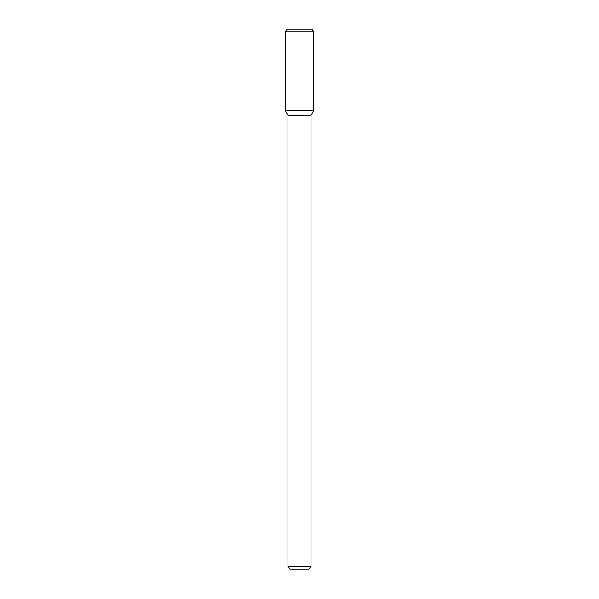 <?xml version="1.0" encoding="UTF-8"?>
<svg xmlns="http://www.w3.org/2000/svg" width="599" height="599" viewBox="0 0 599 599"><rect width="100%" height="100%" fill="white"/><g stroke="black" fill="none" stroke-linecap="round" stroke-linejoin="round"><path stroke-width="0.45" stroke-dasharray="3 2.25" d="M308.74 569.05L290.26 569.05M311.053 566.736L287.947 566.736M311.053 115.3L287.947 115.3M313.704 110.71L285.296 110.71L313.704 110.71M313.704 31.874L285.296 31.874M312.588 29.95L286.412 29.95"/><path stroke-width="0.9" d="M311.053 566.736L287.947 566.736L290.26 569.05L308.74 569.05L311.053 566.736L311.053 115.3L313.704 110.71L313.704 31.874L285.296 31.874L285.296 110.71L313.704 110.71L285.296 110.71L287.947 115.3L311.053 115.3M285.296 31.874L286.412 29.95L312.588 29.95L313.704 31.874M287.947 566.736L287.947 115.3"/></g></svg>
